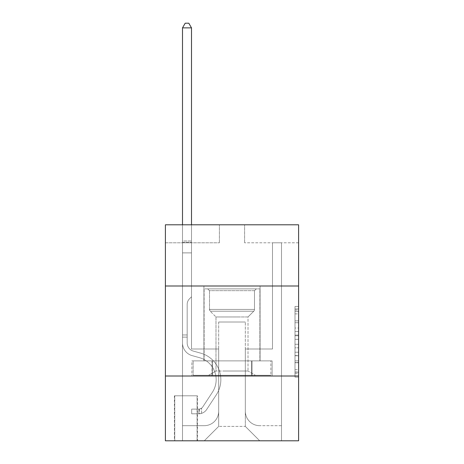 <?xml version="1.0" encoding="UTF-8"?>
<svg xmlns="http://www.w3.org/2000/svg" width="464" height="464" viewBox="0 0 464 464"><rect width="100%" height="100%" fill="white"/><g stroke="black" fill="none" stroke-linecap="round" stroke-linejoin="round"><path stroke-width="0.35" stroke-dasharray="2.32 1.74" d="M295 328.019L295 339.329L298.601 339.329L298.601 373.601L298.601 309.998L298.601 339.329L295 339.329L295 308.937L295 377.139L295 306.466L295 372.192L298.601 372.192L295 372.192L298.601 372.192L295 372.192L295 360.882L295 377.139L298.601 377.139L298.601 306.466L298.601 372.012L298.601 344.276L295 344.276L298.601 344.276L298.601 360.882L298.601 311.408L295 311.408L298.601 311.408L298.601 377.139L298.601 309.998L298.601 377.139L295 377.139L295 306.466L298.601 306.466L298.601 309.998L298.601 306.466L298.601 309.998L298.601 306.466L298.601 308.937L298.601 306.466L295 306.466L295 311.408L298.601 311.408L295 311.408L295 328.019L298.601 328.019M260.078 285.998L260.078 360.882L203.922 360.882L260.078 360.882L203.922 360.882L260.078 360.882L260.078 285.998L203.922 285.998L203.922 360.882L203.922 285.998L260.078 285.998M197.438 395.798L174.4 395.798L197.438 395.798L197.438 440.8L174.4 440.8L197.438 440.8M174.4 395.798L174.4 440.8M298.601 335.083L298.601 331.551L298.601 335.083L295 335.083L295 320.862L295 362.738L295 352.222L298.601 352.222L295 352.222L295 377.139L298.601 377.139L295 377.139L298.601 377.139L295 377.139L295 306.466L298.601 306.466L295 306.466L298.601 306.466L295 306.466L295 335.083L298.601 335.083M298.601 376.002L298.601 440.8L165.399 440.8L165.399 376.002L298.601 376.002L298.601 224.802L244.598 224.802L298.601 224.802L298.601 242.8L298.601 224.802L165.399 224.802L219.402 224.802L165.399 224.802L165.399 242.8L219.402 242.8L165.399 242.8L165.399 224.802L165.399 285.998L298.601 285.998L165.399 285.998L165.399 376.002L298.601 376.002L165.399 376.002M298.601 242.8L244.598 242.8L298.601 242.8M272.501 242.8L281.497 242.8L272.501 242.8L281.497 242.8L272.501 242.8L281.497 242.8L272.501 242.8L281.497 242.8L272.501 242.8L281.497 242.8L272.501 242.8L281.497 242.8L272.501 242.8L281.497 242.8L272.501 242.8L281.497 242.8L272.501 242.8L281.497 242.8L272.501 242.8L281.497 242.8L272.501 242.8L281.497 242.8L272.501 242.8L281.497 242.8L272.501 242.8L281.497 242.8L272.501 242.8L281.497 242.8L272.501 242.8L281.497 242.8L272.501 242.8L281.497 242.8L272.501 242.8L281.497 242.8L272.501 242.8L272.501 348.998L245.323 348.998L245.323 426.399L218.677 426.399L245.323 426.399L259.718 440.8L281.497 440.8L281.497 242.8L281.497 440.8L204.282 440.8L259.718 440.8L245.323 426.399L259.718 440.8L245.323 426.399L245.323 321.999L245.323 411.278A14.401 14.401 0 0 0 259.718 425.679L281.497 425.679L281.497 242.8L281.497 425.679L281.497 242.8L281.497 425.679L281.497 242.8L281.497 425.679L281.497 242.8L281.497 425.679L281.497 242.8L281.497 425.679L281.497 242.8L281.497 425.679L281.497 242.8L281.497 425.679L281.497 242.8L281.497 425.679L281.497 242.8L281.497 425.679L281.497 242.8L281.497 425.679L281.497 242.8L281.497 425.679L281.497 242.8L281.497 425.679L281.497 242.8L281.497 425.679L281.497 242.8L281.497 425.679L281.497 242.8L281.497 425.679L259.718 425.679A14.401 14.401 0 0 1 245.323 411.278A14.401 14.401 0 0 0 259.718 425.679A14.401 14.401 0 0 1 245.323 411.278A14.401 14.401 0 0 0 259.718 425.679A14.401 14.401 0 0 1 245.323 411.278A14.401 14.401 0 0 0 259.718 425.679A14.401 14.401 0 0 1 245.323 411.278A14.401 14.401 0 0 0 259.718 425.679A14.401 14.401 0 0 1 245.323 411.278A14.401 14.401 0 0 0 259.718 425.679A14.401 14.401 0 0 1 245.323 411.278A14.401 14.401 0 0 0 259.718 425.679A14.401 14.401 0 0 1 245.323 411.278A14.401 14.401 0 0 0 259.718 425.679A14.401 14.401 0 0 1 245.323 411.278A14.401 14.401 0 0 0 259.718 425.679A14.401 14.401 0 0 1 245.323 411.278A14.401 14.401 0 0 0 259.718 425.679A14.401 14.401 0 0 1 245.323 411.278A14.401 14.401 0 0 0 259.718 425.679A14.401 14.401 0 0 1 245.323 411.278A14.401 14.401 0 0 0 259.718 425.679A14.401 14.401 0 0 1 245.323 411.278A14.401 14.401 0 0 0 259.718 425.679A14.401 14.401 0 0 1 245.323 411.278A14.401 14.401 0 0 0 259.718 425.679A14.401 14.401 0 0 1 245.323 411.278A14.401 14.401 0 0 0 259.718 425.679A14.401 14.401 0 0 1 245.323 411.278A14.401 14.401 0 0 0 259.718 425.679A14.401 14.401 0 0 1 245.323 411.278L245.323 348.998L245.323 411.278L245.323 348.998L245.323 411.278L245.323 348.998L245.323 411.278L245.323 348.998L245.323 411.278L245.323 348.998L245.323 411.278L245.323 348.998L245.323 411.278L245.323 348.998L245.323 411.278L245.323 348.998L245.323 411.278L245.323 348.998L245.323 411.278L245.323 348.998L245.323 411.278L245.323 348.998L245.323 411.278L245.323 348.998L245.323 411.278L245.323 348.998L245.323 411.278L245.323 348.998L245.323 411.278L245.323 348.998L245.323 411.278L245.323 348.998L272.501 348.998L245.323 348.998L272.501 348.998L245.323 348.998L272.501 348.998L245.323 348.998L272.501 348.998L245.323 348.998L272.501 348.998L245.323 348.998L272.501 348.998L245.323 348.998L272.501 348.998L245.323 348.998L272.501 348.998L245.323 348.998L272.501 348.998L245.323 348.998L272.501 348.998L245.323 348.998L272.501 348.998L245.323 348.998L272.501 348.998L245.323 348.998L272.501 348.998L245.323 348.998L272.501 348.998L245.323 348.998L272.501 348.998L245.323 348.998L272.501 348.998L245.323 348.998L272.501 348.998L272.501 242.8M182.503 242.8L191.499 242.8L182.503 242.8L191.499 242.8L182.503 242.8L191.499 242.8L182.503 242.8L191.499 242.8L182.503 242.8L191.499 242.8L182.503 242.8L191.499 242.8L182.503 242.8L191.499 242.8L182.503 242.8L191.499 242.8L182.503 242.8L191.499 242.8L182.503 242.8L191.499 242.8L182.503 242.8L191.499 242.8L182.503 242.8L191.499 242.8L182.503 242.8L191.499 242.8L182.503 242.8L191.499 242.8L182.503 242.8L191.499 242.8L182.503 242.8L191.499 242.8L182.503 242.8L191.499 242.8L182.503 242.8L182.503 440.8L204.282 440.8L218.677 426.399L218.677 348.998L191.499 348.998L191.499 242.8L191.499 348.998L191.499 242.8L191.499 348.998L191.499 242.8L191.499 348.998L191.499 242.8L191.499 348.998L191.499 242.8L191.499 348.998L191.499 242.8L191.499 348.998L191.499 242.8L191.499 348.998L191.499 242.8L191.499 348.998L191.499 242.8L191.499 348.998L191.499 242.8L191.499 348.998L191.499 242.8L191.499 348.998L191.499 242.8L191.499 348.998L191.499 242.8L191.499 348.998L191.499 242.8L191.499 348.998L191.499 242.8L191.499 348.998L191.499 242.8L191.499 348.998L191.499 242.8L191.499 348.998L218.677 348.998L191.499 348.998L218.677 348.998L191.499 348.998L218.677 348.998L191.499 348.998L218.677 348.998L191.499 348.998L218.677 348.998L191.499 348.998L218.677 348.998L191.499 348.998L218.677 348.998L191.499 348.998L218.677 348.998L191.499 348.998L218.677 348.998L191.499 348.998L218.677 348.998L191.499 348.998L218.677 348.998L191.499 348.998L218.677 348.998L191.499 348.998L218.677 348.998L191.499 348.998L218.677 348.998L191.499 348.998L218.677 348.998L191.499 348.998L218.677 348.998L191.499 348.998L218.677 348.998L218.677 426.399L204.282 440.8L218.677 426.399L204.282 440.8L182.503 440.8L182.503 242.8L182.503 425.679L204.282 425.679A14.401 14.401 0 0 0 218.677 411.278L218.677 348.998L218.677 411.278A14.401 14.401 0 0 1 204.282 425.679A14.401 14.401 0 0 0 218.677 411.278A14.401 14.401 0 0 1 204.282 425.679A14.401 14.401 0 0 0 218.677 411.278A14.401 14.401 0 0 1 204.282 425.679A14.401 14.401 0 0 0 218.677 411.278A14.401 14.401 0 0 1 204.282 425.679A14.401 14.401 0 0 0 218.677 411.278A14.401 14.401 0 0 1 204.282 425.679A14.401 14.401 0 0 0 218.677 411.278A14.401 14.401 0 0 1 204.282 425.679A14.401 14.401 0 0 0 218.677 411.278A14.401 14.401 0 0 1 204.282 425.679A14.401 14.401 0 0 0 218.677 411.278A14.401 14.401 0 0 1 204.282 425.679A14.401 14.401 0 0 0 218.677 411.278A14.401 14.401 0 0 1 204.282 425.679A14.401 14.401 0 0 0 218.677 411.278A14.401 14.401 0 0 1 204.282 425.679A14.401 14.401 0 0 0 218.677 411.278A14.401 14.401 0 0 1 204.282 425.679A14.401 14.401 0 0 0 218.677 411.278A14.401 14.401 0 0 1 204.282 425.679A14.401 14.401 0 0 0 218.677 411.278A14.401 14.401 0 0 1 204.282 425.679A14.401 14.401 0 0 0 218.677 411.278A14.401 14.401 0 0 1 204.282 425.679A14.401 14.401 0 0 0 218.677 411.278A14.401 14.401 0 0 1 204.282 425.679A14.401 14.401 0 0 0 218.677 411.278A14.401 14.401 0 0 1 204.282 425.679L182.503 425.679L204.282 425.679L182.503 425.679L204.282 425.679L182.503 425.679L204.282 425.679L182.503 425.679L204.282 425.679L182.503 425.679L204.282 425.679L182.503 425.679L204.282 425.679L182.503 425.679L204.282 425.679L182.503 425.679L204.282 425.679L182.503 425.679L204.282 425.679L182.503 425.679L204.282 425.679L182.503 425.679L204.282 425.679L182.503 425.679L204.282 425.679L182.503 425.679L204.282 425.679L182.503 425.679L204.282 425.679L182.503 425.679L204.282 425.679L182.503 425.679L182.503 242.8M174.76 440.8L197.078 440.8L174.76 440.8L174.76 395.798L197.078 395.798L197.078 440.8L197.078 395.798L174.76 395.798L174.76 440.8M218.677 321.999L218.677 426.399L218.677 321.999L245.323 321.999L218.677 321.999M244.598 242.8L244.598 224.802L244.598 242.8M219.402 242.8L219.402 224.802L219.402 242.8M272.113 376.002L191.887 376.002L272.113 376.002L272.113 360.882L191.887 360.882L252.056 360.882L252.056 376.002L252.056 360.882L211.944 360.882L211.944 376.002L211.944 360.882L191.887 360.882L191.887 376.002L191.887 360.882L272.113 360.882L272.113 376.002M298.601 285.998L165.399 285.998M211.944 360.882L211.944 376.002L211.944 360.882M252.056 360.882L252.056 376.002L252.056 360.882M295 339.329L298.601 339.329L295 339.329M295 308.937L295 306.466L295 308.937L298.601 308.937L295 308.937M295 362.558L295 347.809L295 362.558L298.601 362.558L295 362.558M295 347.809L295 344.276L298.601 344.276L295 344.276L295 347.809L298.601 347.809L295 347.809M295 320.862L295 311.408L295 320.862L298.601 320.862L295 320.862M295 306.466L298.601 306.466L295 306.466L295 309.998L295 306.466L298.601 306.466M295 377.139L298.601 377.139L295 377.139L295 373.601L295 377.139M187.178 334.962L187.178 337.119L182.503 337.119L182.503 334.962L182.503 342.954L182.503 27.881L182.503 252.88L182.503 27.881L191.499 27.881L191.499 241.002L191.499 27.881L182.503 27.881L185.2 23.2L188.802 23.2L185.2 23.2L182.503 27.881L182.503 252.88L182.503 27.881L191.499 27.881L188.802 23.2L191.499 27.881L191.499 252.88L182.503 252.88L182.503 27.881L185.2 23.2L188.802 23.2L185.2 23.2L182.503 27.881L182.503 252.88L182.503 27.881L191.499 27.881L182.503 27.881L185.2 23.2L188.802 23.2L191.499 27.881L188.802 23.2L185.2 23.2L182.503 27.881L182.503 252.88L182.503 27.881L191.499 27.881L191.499 241.002L191.499 27.881L182.503 27.881L185.2 23.2L188.802 23.2L191.499 27.881L188.802 23.2L185.2 23.2L182.503 27.881L182.503 252.88L182.503 27.881L191.499 27.881L191.499 242.341L191.499 27.881L182.503 27.881L185.2 23.2L188.802 23.2L191.499 27.881L188.802 23.2L185.2 23.2L182.503 27.881L182.503 252.88L182.503 27.881L191.499 27.881L191.499 296.798L189.469 298.828A7.824 7.824 0 0 0 187.178 304.361A7.824 7.824 0 0 1 189.469 298.828L191.499 296.798L191.499 252.88L182.503 252.88L182.503 27.881L185.2 23.2L188.802 23.2L191.499 27.881L182.503 27.881L182.503 252.88L182.503 27.881L191.499 27.881L188.802 23.2L185.2 23.2L182.503 27.881L185.2 23.2L188.802 23.2L191.499 27.881L191.499 241.002L191.499 27.881L182.503 27.881L182.503 252.88L182.503 27.881L191.499 27.881L188.802 23.2L185.2 23.2L182.503 27.881L185.2 23.2L188.802 23.2L191.499 27.881L191.499 242.341L191.499 27.881L182.503 27.881L182.503 342.954A13.143 13.143 0 0 0 192.113 355.615A13.143 13.143 0 0 1 182.503 342.954L182.503 252.88L191.499 252.88L191.499 242.341L191.499 296.798L189.469 298.828A7.824 7.824 0 0 0 187.178 304.361A7.824 7.824 0 0 1 189.469 298.828L191.499 296.798L191.499 252.88L182.503 252.88L182.503 342.954A13.143 13.143 0 0 0 192.113 355.615A13.143 13.143 0 0 1 182.503 342.954L182.503 252.88L191.499 252.88L191.499 241.002L191.499 296.798L189.469 298.828A7.824 7.824 0 0 0 187.178 304.361A7.824 7.824 0 0 1 189.469 298.828L191.499 296.798L191.499 252.88L182.503 252.88L182.503 342.954A13.143 13.143 0 0 0 192.113 355.615A13.143 13.143 0 0 1 182.503 342.954L182.503 252.88L191.499 252.88L191.499 27.881L188.802 23.2L185.2 23.2L182.503 27.881L191.499 27.881L191.499 296.798L189.469 298.828A7.824 7.824 0 0 0 187.178 304.361A7.824 7.824 0 0 1 189.469 298.828L191.499 296.798L191.499 252.88L182.503 252.88L182.503 342.954A13.143 13.143 0 0 0 192.113 355.615L199.439 357.657L192.113 355.615A13.143 13.143 0 0 1 182.503 342.954L182.503 252.88L191.499 252.88L191.499 27.881L182.503 27.881L185.2 23.2L188.802 23.2L191.499 27.881L188.802 23.2L185.2 23.2L182.503 27.881L182.503 241.002L182.503 27.881L191.499 27.881L191.499 296.798L189.469 298.828A7.824 7.824 0 0 0 187.178 304.361A7.824 7.824 0 0 1 189.469 298.828L191.499 296.798L191.499 252.88L182.503 252.88L182.503 342.954A13.143 13.143 0 0 0 192.113 355.615A13.143 13.143 0 0 1 182.503 342.954L182.503 252.88L191.499 252.88L191.499 27.881L182.503 27.881L185.2 23.2L188.802 23.2L191.499 27.881L188.802 23.2L185.2 23.2L182.503 27.881L182.503 242.341L182.503 27.881L191.499 27.881L191.499 296.798L189.469 298.828A7.824 7.824 0 0 0 187.178 304.361A7.824 7.824 0 0 1 189.469 298.828L191.499 296.798L191.499 252.88L182.503 252.88L182.503 342.954A13.143 13.143 0 0 0 192.113 355.615A13.143 13.143 0 0 1 182.503 342.954L182.503 252.88L191.499 252.88L191.499 27.881L182.503 27.881L185.2 23.2L188.802 23.2L191.499 27.881L188.802 23.2L185.2 23.2L182.503 27.881L182.503 252.88L191.499 252.88L191.499 296.798L189.469 298.828A7.824 7.824 0 0 0 187.178 304.361A7.824 7.824 0 0 1 189.469 298.828L191.499 296.798L191.499 242.341L191.499 252.88L182.503 252.88L182.503 342.954A13.143 13.143 0 0 0 192.113 355.615L199.439 357.657L192.113 355.615A13.143 13.143 0 0 1 182.503 342.954L182.503 252.88L191.499 252.88L191.499 296.798L189.469 298.828A7.824 7.824 0 0 0 187.178 304.361A7.824 7.824 0 0 1 189.469 298.828L191.499 296.798L191.499 241.002L191.499 252.88L182.503 252.88L182.503 342.954A13.143 13.143 0 0 0 192.113 355.615A13.143 13.143 0 0 1 182.503 342.954L182.503 252.88L191.499 252.88L191.499 296.798L189.469 298.828A7.824 7.824 0 0 0 187.178 304.361A7.824 7.824 0 0 1 189.469 298.828L191.499 296.798L191.499 27.881L191.499 252.88L182.503 252.88L182.503 342.954A13.143 13.143 0 0 0 192.113 355.615A13.143 13.143 0 0 1 182.503 342.954L182.503 252.88L191.499 252.88L191.499 296.798L189.469 298.828A7.824 7.824 0 0 0 187.178 304.361A7.824 7.824 0 0 1 189.469 298.828L191.499 296.798L191.499 27.881L182.503 27.881L191.499 27.881L188.802 23.2L191.499 27.881L191.499 252.88L182.503 252.88L182.503 342.954A13.143 13.143 0 0 0 192.113 355.615L199.439 357.657A22.858 22.858 0 0 1 212.413 392.219A22.858 22.858 0 0 0 199.439 357.657L192.113 355.615A13.143 13.143 0 0 1 182.503 342.954L182.503 252.88L191.499 252.88L191.499 296.798L189.469 298.828A7.824 7.824 0 0 0 187.178 304.361A7.824 7.824 0 0 1 189.469 298.828L191.499 296.798L191.499 27.881L182.503 27.881L185.2 23.2L188.802 23.2L185.2 23.2L182.503 27.881L182.503 241.002L182.503 27.881L191.499 27.881L188.802 23.2L191.499 27.881L191.499 252.88L182.503 252.88L182.503 342.954A13.143 13.143 0 0 0 192.113 355.615A13.143 13.143 0 0 1 182.503 342.954L182.503 252.88L191.499 252.88L191.499 296.798L189.469 298.828A7.824 7.824 0 0 0 187.178 304.361A7.824 7.824 0 0 1 189.469 298.828L191.499 296.798L191.499 27.881L182.503 27.881L185.2 23.2L188.802 23.2L185.2 23.2L182.503 27.881L182.503 242.341L182.503 27.881L191.499 27.881L188.802 23.2L191.499 27.881L191.499 252.88L182.503 252.88L182.503 342.954A13.143 13.143 0 0 0 192.113 355.615A13.143 13.143 0 0 1 182.503 342.954L182.503 252.88L191.499 252.88L191.499 296.798L189.469 298.828A7.824 7.824 0 0 0 187.178 304.361A7.824 7.824 0 0 1 189.469 298.828L191.499 296.798L191.499 27.881L182.503 27.881L185.2 23.2L188.802 23.2L185.2 23.2L182.503 27.881L182.503 342.954A13.143 13.143 0 0 0 192.113 355.615L199.439 357.657L192.113 355.615A13.143 13.143 0 0 1 182.503 342.954L182.503 252.88L191.499 252.88L191.499 296.798L189.469 298.828A7.824 7.824 0 0 0 187.178 304.361A7.824 7.824 0 0 1 189.469 298.828L191.499 296.798L191.499 252.88L182.503 252.88L182.503 342.954A13.143 13.143 0 0 0 192.113 355.615A13.143 13.143 0 0 1 182.503 342.954L182.503 252.88L191.499 252.88L191.499 242.341L191.499 296.798L189.469 298.828A7.824 7.824 0 0 0 187.178 304.361A7.824 7.824 0 0 1 189.469 298.828L191.499 296.798L191.499 252.88L182.503 252.88L182.503 342.954A13.143 13.143 0 0 0 192.113 355.615A13.143 13.143 0 0 1 182.503 342.954L182.503 252.88L191.499 252.88L191.499 241.002L191.499 296.798L189.469 298.828A7.824 7.824 0 0 0 187.178 304.361A7.824 7.824 0 0 1 189.469 298.828L191.499 296.798L191.499 252.88L182.503 252.88L182.503 342.954A13.143 13.143 0 0 0 192.113 355.615L199.439 357.657L192.113 355.615A13.143 13.143 0 0 1 182.503 342.954L182.503 252.88L191.499 252.88L191.499 27.881L188.802 23.2L191.499 27.881L191.499 296.798L189.469 298.828A7.824 7.824 0 0 0 187.178 304.361A7.824 7.824 0 0 1 189.469 298.828L191.499 296.798L191.499 252.88L182.503 252.88L182.503 342.954L182.503 337.119L187.178 337.119L187.178 334.962L182.503 334.962L187.178 334.962L187.178 342.954L187.178 304.361L187.178 342.954A8.462 8.462 0 0 0 193.366 351.109A8.462 8.462 0 0 1 187.178 342.954L187.178 304.361L187.178 342.954L187.178 334.962L182.503 334.962L187.178 334.962L187.178 342.954A8.462 8.462 0 0 0 193.366 351.109A8.462 8.462 0 0 1 187.178 342.954L187.178 304.361L187.178 342.954A8.462 8.462 0 0 0 193.366 351.109A8.462 8.462 0 0 1 187.178 342.954L187.178 304.361L187.178 342.954L187.178 334.962L182.503 334.962L187.178 334.962L187.178 342.954A8.462 8.462 0 0 0 193.366 351.109L200.692 353.15L193.366 351.109A8.462 8.462 0 0 1 187.178 342.954L187.178 304.361L187.178 342.954A8.462 8.462 0 0 0 193.366 351.109A8.462 8.462 0 0 1 187.178 342.954L187.178 304.361L187.178 342.954L187.178 334.962L182.503 334.962L187.178 334.962L187.178 342.954A8.462 8.462 0 0 0 193.366 351.109A8.462 8.462 0 0 1 187.178 342.954L187.178 304.361L187.178 342.954A8.462 8.462 0 0 0 193.366 351.109L200.692 353.15L193.366 351.109A8.462 8.462 0 0 1 187.178 342.954L187.178 304.361L187.178 342.954L187.178 334.962L182.503 334.962L187.178 334.962L187.178 342.954A8.462 8.462 0 0 0 193.366 351.109A8.462 8.462 0 0 1 187.178 342.954L187.178 304.361L187.178 342.954A8.462 8.462 0 0 0 193.366 351.109A8.462 8.462 0 0 1 187.178 342.954L187.178 304.361L187.178 342.954L187.178 334.962L182.503 334.962L187.178 334.962L187.178 342.954A8.462 8.462 0 0 0 193.366 351.109L200.692 353.15L193.366 351.109A8.462 8.462 0 0 1 187.178 342.954L187.178 304.361L187.178 342.954A8.462 8.462 0 0 0 193.366 351.109A8.462 8.462 0 0 1 187.178 342.954L187.178 304.361L187.178 342.954L187.178 334.962L182.503 334.962L187.178 334.962L187.178 342.954A8.462 8.462 0 0 0 193.366 351.109A8.462 8.462 0 0 1 187.178 342.954L187.178 304.361L187.178 342.954A8.462 8.462 0 0 0 193.366 351.109L200.692 353.15A27.538 27.538 0 0 1 216.328 394.783A27.538 27.538 0 0 0 200.692 353.15L193.366 351.109A8.462 8.462 0 0 1 187.178 342.954L187.178 304.361L187.178 342.954L187.178 334.962L182.503 334.962L187.178 334.962L187.178 342.954A8.462 8.462 0 0 0 193.366 351.109A8.462 8.462 0 0 1 187.178 342.954L187.178 304.361L187.178 342.954A8.462 8.462 0 0 0 193.366 351.109A8.462 8.462 0 0 1 187.178 342.954L187.178 304.361L187.178 342.954L187.178 334.962L182.503 334.962M198.882 413.801A9.541 9.541 0 0 0 206.677 409.492L216.328 394.783A27.538 27.538 0 0 0 200.692 353.15L193.366 351.109A8.462 8.462 0 0 1 187.178 342.954A8.462 8.462 0 0 0 193.366 351.109A8.462 8.462 0 0 1 187.178 342.954L187.178 304.361L187.178 342.954A8.462 8.462 0 0 0 193.366 351.109A8.462 8.462 0 0 1 187.178 342.954A8.462 8.462 0 0 0 193.366 351.109L200.692 353.15A27.538 27.538 0 0 1 216.328 394.783A27.538 27.538 0 0 0 200.692 353.15L193.366 351.109A8.462 8.462 0 0 1 187.178 342.954A8.462 8.462 0 0 0 193.366 351.109L200.692 353.15L193.366 351.109A8.462 8.462 0 0 1 187.178 342.954A8.462 8.462 0 0 0 193.366 351.109A8.462 8.462 0 0 1 187.178 342.954A8.462 8.462 0 0 0 193.366 351.109L200.692 353.15L193.366 351.109A8.462 8.462 0 0 1 187.178 342.954A8.462 8.462 0 0 0 193.366 351.109L200.692 353.15A27.538 27.538 0 0 1 216.328 394.783L206.677 409.492L216.328 394.783A27.538 27.538 0 0 0 200.692 353.15L193.366 351.109A8.462 8.462 0 0 1 187.178 342.954A8.462 8.462 0 0 0 193.366 351.109A8.462 8.462 0 0 1 187.178 342.954A8.462 8.462 0 0 0 193.366 351.109L200.692 353.15L193.366 351.109A8.462 8.462 0 0 1 187.178 342.954A8.462 8.462 0 0 0 193.366 351.109L200.692 353.15L193.366 351.109A8.462 8.462 0 0 1 187.178 342.954A8.462 8.462 0 0 0 193.366 351.109A8.462 8.462 0 0 1 187.178 342.954A8.462 8.462 0 0 0 193.366 351.109L200.692 353.15A27.538 27.538 0 0 1 216.328 394.783A27.538 27.538 0 0 0 200.692 353.15L193.366 351.109A8.462 8.462 0 0 1 187.178 342.954A8.462 8.462 0 0 0 193.366 351.109L200.692 353.15L193.366 351.109A8.462 8.462 0 0 1 187.178 342.954A8.462 8.462 0 0 0 193.366 351.109A8.462 8.462 0 0 1 187.178 342.954A8.462 8.462 0 0 0 193.366 351.109L200.692 353.15L193.366 351.109A8.462 8.462 0 0 1 187.178 342.954A8.462 8.462 0 0 0 193.366 351.109L200.692 353.15A27.538 27.538 0 0 1 216.328 394.783A27.538 27.538 0 0 0 200.692 353.15L193.366 351.109A8.462 8.462 0 0 1 187.178 342.954A8.462 8.462 0 0 0 193.366 351.109A8.462 8.462 0 0 1 187.178 342.954A8.462 8.462 0 0 0 193.366 351.109L200.692 353.15L193.366 351.109A8.462 8.462 0 0 1 187.178 342.954A8.462 8.462 0 0 0 193.366 351.109L200.692 353.15A27.538 27.538 0 0 1 216.328 394.783L206.677 409.492L216.328 394.783A27.538 27.538 0 0 0 200.692 353.15L193.366 351.109L200.692 353.15A27.538 27.538 0 0 1 216.328 394.783A27.538 27.538 0 0 0 200.692 353.15L193.366 351.109L200.692 353.15A27.538 27.538 0 0 1 216.328 394.783A27.538 27.538 0 0 0 200.692 353.15L193.366 351.109L200.692 353.15A27.538 27.538 0 0 1 216.328 394.783L206.677 409.492A9.541 9.541 0 0 1 201.579 413.354A9.541 9.541 0 0 0 206.677 409.492L216.328 394.783A27.538 27.538 0 0 0 200.692 353.15L193.366 351.109L200.692 353.15A27.538 27.538 0 0 1 216.328 394.783A27.538 27.538 0 0 0 200.692 353.15L193.366 351.109L200.692 353.15A27.538 27.538 0 0 1 216.328 394.783A27.538 27.538 0 0 0 200.692 353.15L193.366 351.109L200.692 353.15A27.538 27.538 0 0 1 216.328 394.783L206.677 409.492L216.328 394.783A27.538 27.538 0 0 0 200.692 353.15L193.366 351.109L200.692 353.15A27.538 27.538 0 0 1 216.328 394.783A27.538 27.538 0 0 0 200.692 353.15L193.366 351.109L200.692 353.15A27.538 27.538 0 0 1 216.328 394.783A27.538 27.538 0 0 0 200.692 353.15L193.366 351.109L200.692 353.15A27.538 27.538 0 0 1 216.328 394.783L206.677 409.492L216.328 394.783A27.538 27.538 0 0 0 200.692 353.15L193.366 351.109L200.692 353.15A27.538 27.538 0 0 1 216.328 394.783A27.538 27.538 0 0 0 200.692 353.15L193.366 351.109L200.692 353.15A27.538 27.538 0 0 1 216.328 394.783A27.538 27.538 0 0 0 200.692 353.15A27.538 27.538 0 0 1 216.328 394.783L206.677 409.492A9.541 9.541 0 0 1 201.579 413.354C198.807 413.946 198.807 413.946 201.579 413.354C198.807 413.946 198.807 413.946 201.579 413.354A9.541 9.541 0 0 0 206.677 409.492L216.328 394.783A27.538 27.538 0 0 0 200.692 353.15A27.538 27.538 0 0 1 216.328 394.783L206.677 409.492L216.328 394.783A27.538 27.538 0 0 0 200.692 353.15A27.538 27.538 0 0 1 216.328 394.783A27.538 27.538 0 0 0 200.692 353.15A27.538 27.538 0 0 1 216.328 394.783L206.677 409.492L216.328 394.783A27.538 27.538 0 0 0 200.692 353.15A27.538 27.538 0 0 1 216.328 394.783L206.677 409.492A9.541 9.541 0 0 1 201.579 413.354C198.807 413.946 198.807 413.946 201.579 413.354C198.807 413.946 198.807 413.946 201.579 413.354A9.541 9.541 0 0 0 206.677 409.492L216.328 394.783A27.538 27.538 0 0 0 200.692 353.15A27.538 27.538 0 0 1 216.328 394.783A27.538 27.538 0 0 0 200.692 353.15A27.538 27.538 0 0 1 216.328 394.783L206.677 409.492L216.328 394.783A27.538 27.538 0 0 0 200.692 353.15A27.538 27.538 0 0 1 216.328 394.783L206.677 409.492L216.328 394.783A27.538 27.538 0 0 0 200.692 353.15A27.538 27.538 0 0 1 216.328 394.783A27.538 27.538 0 0 0 200.692 353.15A27.538 27.538 0 0 1 216.328 394.783L206.677 409.492A9.541 9.541 0 0 1 201.579 413.354C198.807 413.946 198.807 413.946 201.579 413.354C198.807 413.946 198.807 413.946 201.579 413.354A9.541 9.541 0 0 0 206.677 409.492L216.328 394.783A27.538 27.538 0 0 0 200.692 353.15A27.538 27.538 0 0 1 216.328 394.783L206.677 409.492L216.328 394.783A27.538 27.538 0 0 0 200.692 353.15A27.538 27.538 0 0 1 216.328 394.783A27.538 27.538 0 0 0 200.692 353.15A27.538 27.538 0 0 1 216.328 394.783L206.677 409.492L216.328 394.783A27.538 27.538 0 0 0 200.692 353.15A27.538 27.538 0 0 1 216.328 394.783L206.677 409.492A9.541 9.541 0 0 1 201.579 413.354C198.807 413.946 198.807 413.946 201.579 413.354C198.807 413.946 198.807 413.946 201.579 413.354A9.541 9.541 0 0 0 206.677 409.492L216.328 394.783A27.538 27.538 0 0 0 200.692 353.15A27.538 27.538 0 0 1 216.328 394.783A27.538 27.538 0 0 0 200.692 353.15A27.538 27.538 0 0 1 216.328 394.783L206.677 409.492L216.328 394.783A27.538 27.538 0 0 0 200.692 353.15A27.538 27.538 0 0 1 216.328 394.783L206.677 409.492A9.541 9.541 0 0 1 201.579 413.354C198.807 413.946 198.807 413.946 201.579 413.354C198.807 413.946 198.807 413.946 201.579 413.354A9.541 9.541 0 0 0 206.677 409.492L216.328 394.783L206.677 409.492A9.541 9.541 0 0 1 201.579 413.354C198.807 413.946 198.807 413.946 201.579 413.354C198.807 413.946 198.807 413.946 201.579 413.354A9.541 9.541 0 0 0 206.677 409.492L216.328 394.783L206.677 409.492A9.541 9.541 0 0 1 201.579 413.354C198.807 413.946 198.807 413.946 201.579 413.354C198.807 413.946 198.807 413.946 201.579 413.354A9.541 9.541 0 0 0 206.677 409.492L216.328 394.783L206.677 409.492A9.541 9.541 0 0 1 201.579 413.354C198.807 413.946 198.807 413.946 201.579 413.354C198.807 413.946 198.807 413.946 201.579 413.354A9.541 9.541 0 0 0 206.677 409.492L216.328 394.783L206.677 409.492A9.541 9.541 0 0 1 201.579 413.354C198.807 413.946 198.807 413.946 201.579 413.354C198.807 413.946 198.807 413.946 201.579 413.354A9.541 9.541 0 0 0 206.677 409.492L216.328 394.783L206.677 409.492A9.541 9.541 0 0 1 201.579 413.354C198.807 413.946 198.807 413.946 201.579 413.354C198.807 413.946 198.807 413.946 201.579 413.354A9.541 9.541 0 0 0 206.677 409.492L216.328 394.783L206.677 409.492A9.541 9.541 0 0 1 201.579 413.354C198.807 413.946 198.807 413.946 201.579 413.354C198.807 413.946 198.807 413.946 201.579 413.354A9.541 9.541 0 0 0 206.677 409.492L216.328 394.783L206.677 409.492A9.541 9.541 0 0 1 201.579 413.354C198.807 413.946 198.807 413.946 201.579 413.354C198.807 413.946 198.807 413.946 201.579 413.354A9.541 9.541 0 0 0 206.677 409.492L216.328 394.783L206.677 409.492A9.541 9.541 0 0 1 201.579 413.354C198.807 413.946 198.807 413.946 201.579 413.354C198.807 413.946 198.807 413.946 201.579 413.354A9.541 9.541 0 0 0 206.677 409.492L216.328 394.783L206.677 409.492A9.541 9.541 0 0 1 201.579 413.354C198.807 413.946 198.807 413.946 201.579 413.354C198.807 413.946 198.807 413.946 201.579 413.354A9.541 9.541 0 0 0 206.677 409.492L216.328 394.783L206.677 409.492A9.541 9.541 0 0 1 201.579 413.354C198.807 413.946 198.807 413.946 201.579 413.354C198.807 413.946 198.807 413.946 201.579 413.354A9.541 9.541 0 0 0 206.677 409.492L216.328 394.783L206.677 409.492A9.541 9.541 0 0 1 201.579 413.354C198.807 413.946 198.807 413.946 201.579 413.354C198.807 413.946 198.807 413.946 201.579 413.354A9.541 9.541 0 0 0 206.677 409.492A9.541 9.541 0 0 1 198.882 413.801L198.882 409.115A4.86 4.86 0 0 0 202.762 406.928L212.413 392.219A22.858 22.858 0 0 0 199.439 357.657A22.858 22.858 0 0 1 212.413 392.219A22.858 22.858 0 0 0 199.439 357.657L192.113 355.615A13.143 13.143 0 0 1 182.503 342.954A13.143 13.143 0 0 0 192.113 355.615A13.143 13.143 0 0 1 182.503 342.954A13.143 13.143 0 0 0 192.113 355.615L199.439 357.657L192.113 355.615A13.143 13.143 0 0 1 182.503 342.954A13.143 13.143 0 0 0 192.113 355.615L199.439 357.657L192.113 355.615A13.143 13.143 0 0 1 182.503 342.954A13.143 13.143 0 0 0 192.113 355.615A13.143 13.143 0 0 1 182.503 342.954A13.143 13.143 0 0 0 192.113 355.615L199.439 357.657A22.858 22.858 0 0 1 212.413 392.219L202.762 406.928L212.413 392.219A22.858 22.858 0 0 0 199.439 357.657L192.113 355.615A13.143 13.143 0 0 1 182.503 342.954A13.143 13.143 0 0 0 192.113 355.615L199.439 357.657L192.113 355.615A13.143 13.143 0 0 1 182.503 342.954A13.143 13.143 0 0 0 192.113 355.615A13.143 13.143 0 0 1 182.503 342.954A13.143 13.143 0 0 0 192.113 355.615L199.439 357.657L192.113 355.615A13.143 13.143 0 0 1 182.503 342.954A13.143 13.143 0 0 0 192.113 355.615L199.439 357.657A22.858 22.858 0 0 1 212.413 392.219A22.858 22.858 0 0 0 199.439 357.657L192.113 355.615A13.143 13.143 0 0 1 182.503 342.954A13.143 13.143 0 0 0 192.113 355.615A13.143 13.143 0 0 1 182.503 342.954A13.143 13.143 0 0 0 192.113 355.615L199.439 357.657L192.113 355.615A13.143 13.143 0 0 1 182.503 342.954A13.143 13.143 0 0 0 192.113 355.615L199.439 357.657L192.113 355.615A13.143 13.143 0 0 1 182.503 342.954A13.143 13.143 0 0 0 192.113 355.615A13.143 13.143 0 0 1 182.503 342.954A13.143 13.143 0 0 0 192.113 355.615L199.439 357.657A22.858 22.858 0 0 1 212.413 392.219A22.858 22.858 0 0 0 199.439 357.657L192.113 355.615A13.143 13.143 0 0 1 182.503 342.954A13.143 13.143 0 0 0 192.113 355.615L199.439 357.657L192.113 355.615A13.143 13.143 0 0 1 182.503 342.954A13.143 13.143 0 0 0 192.113 355.615A13.143 13.143 0 0 1 182.503 342.954A13.143 13.143 0 0 0 192.113 355.615L199.439 357.657L192.113 355.615A13.143 13.143 0 0 1 182.503 342.954A13.143 13.143 0 0 0 192.113 355.615L199.439 357.657A22.858 22.858 0 0 1 212.413 392.219L202.762 406.928L212.413 392.219A22.858 22.858 0 0 0 199.439 357.657L192.113 355.615L199.439 357.657A22.858 22.858 0 0 1 212.413 392.219A22.858 22.858 0 0 0 199.439 357.657L192.113 355.615L199.439 357.657A22.858 22.858 0 0 1 212.413 392.219A22.858 22.858 0 0 0 199.439 357.657L192.113 355.615L199.439 357.657A22.858 22.858 0 0 1 212.413 392.219L202.762 406.928A4.86 4.86 0 0 1 201.579 408.175C198.853 409.428 198.853 409.428 201.579 408.175C198.853 409.428 198.853 409.428 201.579 408.175A4.86 4.86 0 0 0 202.762 406.928L212.413 392.219A22.858 22.858 0 0 0 199.439 357.657L192.113 355.615L199.439 357.657A22.858 22.858 0 0 1 212.413 392.219A22.858 22.858 0 0 0 199.439 357.657L192.113 355.615L199.439 357.657A22.858 22.858 0 0 1 212.413 392.219A22.858 22.858 0 0 0 199.439 357.657L192.113 355.615L199.439 357.657A22.858 22.858 0 0 1 212.413 392.219L202.762 406.928L212.413 392.219A22.858 22.858 0 0 0 199.439 357.657L192.113 355.615L199.439 357.657A22.858 22.858 0 0 1 212.413 392.219A22.858 22.858 0 0 0 199.439 357.657L192.113 355.615L199.439 357.657A22.858 22.858 0 0 1 212.413 392.219A22.858 22.858 0 0 0 199.439 357.657L192.113 355.615L199.439 357.657A22.858 22.858 0 0 1 212.413 392.219L202.762 406.928L212.413 392.219A22.858 22.858 0 0 0 199.439 357.657L192.113 355.615L199.439 357.657A22.858 22.858 0 0 1 212.413 392.219A22.858 22.858 0 0 0 199.439 357.657L192.113 355.615L199.439 357.657A22.858 22.858 0 0 1 212.413 392.219A22.858 22.858 0 0 0 199.439 357.657A22.858 22.858 0 0 1 212.413 392.219L202.762 406.928A4.86 4.86 0 0 1 201.579 408.175C198.853 409.428 198.853 409.428 201.579 408.175C198.853 409.428 198.853 409.428 201.579 408.175A4.86 4.86 0 0 0 202.762 406.928L212.413 392.219A22.858 22.858 0 0 0 199.439 357.657A22.858 22.858 0 0 1 212.413 392.219L202.762 406.928L212.413 392.219A22.858 22.858 0 0 0 199.439 357.657A22.858 22.858 0 0 1 212.413 392.219A22.858 22.858 0 0 0 199.439 357.657A22.858 22.858 0 0 1 212.413 392.219L202.762 406.928L212.413 392.219A22.858 22.858 0 0 0 199.439 357.657A22.858 22.858 0 0 1 212.413 392.219L202.762 406.928A4.86 4.86 0 0 1 201.579 408.175C198.853 409.428 198.853 409.428 201.579 408.175C198.853 409.428 198.853 409.428 201.579 408.175A4.86 4.86 0 0 0 202.762 406.928L212.413 392.219A22.858 22.858 0 0 0 199.439 357.657A22.858 22.858 0 0 1 212.413 392.219A22.858 22.858 0 0 0 199.439 357.657A22.858 22.858 0 0 1 212.413 392.219L202.762 406.928L212.413 392.219A22.858 22.858 0 0 0 199.439 357.657A22.858 22.858 0 0 1 212.413 392.219L202.762 406.928L212.413 392.219A22.858 22.858 0 0 0 199.439 357.657A22.858 22.858 0 0 1 212.413 392.219A22.858 22.858 0 0 0 199.439 357.657A22.858 22.858 0 0 1 212.413 392.219L202.762 406.928A4.86 4.86 0 0 1 201.579 408.175C198.853 409.428 198.853 409.428 201.579 408.175C198.853 409.428 198.853 409.428 201.579 408.175A4.86 4.86 0 0 0 202.762 406.928L212.413 392.219A22.858 22.858 0 0 0 199.439 357.657A22.858 22.858 0 0 1 212.413 392.219L202.762 406.928L212.413 392.219A22.858 22.858 0 0 0 199.439 357.657A22.858 22.858 0 0 1 212.413 392.219A22.858 22.858 0 0 0 199.439 357.657A22.858 22.858 0 0 1 212.413 392.219L202.762 406.928L212.413 392.219A22.858 22.858 0 0 0 199.439 357.657A22.858 22.858 0 0 1 212.413 392.219L202.762 406.928A4.86 4.86 0 0 1 201.579 408.175C198.853 409.428 198.853 409.428 201.579 408.175C198.853 409.428 198.853 409.428 201.579 408.175A4.86 4.86 0 0 0 202.762 406.928L212.413 392.219A22.858 22.858 0 0 0 199.439 357.657A22.858 22.858 0 0 1 212.413 392.219A22.858 22.858 0 0 0 199.439 357.657A22.858 22.858 0 0 1 212.413 392.219L202.762 406.928L212.413 392.219A22.858 22.858 0 0 0 199.439 357.657A22.858 22.858 0 0 1 212.413 392.219L202.762 406.928A4.86 4.86 0 0 1 201.579 408.175C198.853 409.428 198.853 409.428 201.579 408.175C198.853 409.428 198.853 409.428 201.579 408.175A4.86 4.86 0 0 0 202.762 406.928L212.413 392.219L202.762 406.928A4.86 4.86 0 0 1 201.579 408.175C198.853 409.428 198.853 409.428 201.579 408.175C198.853 409.428 198.853 409.428 201.579 408.175A4.86 4.86 0 0 0 202.762 406.928L212.413 392.219L202.762 406.928A4.86 4.86 0 0 1 201.579 408.175C198.853 409.428 198.853 409.428 201.579 408.175C198.853 409.428 198.853 409.428 201.579 408.175A4.86 4.86 0 0 0 202.762 406.928L212.413 392.219L202.762 406.928A4.86 4.86 0 0 1 201.579 408.175C198.853 409.428 198.853 409.428 201.579 408.175C198.853 409.428 198.853 409.428 201.579 408.175A4.86 4.86 0 0 0 202.762 406.928L212.413 392.219L202.762 406.928A4.86 4.86 0 0 1 201.579 408.175C198.853 409.428 198.853 409.428 201.579 408.175C198.853 409.428 198.853 409.428 201.579 408.175A4.86 4.86 0 0 0 202.762 406.928L212.413 392.219L202.762 406.928A4.86 4.86 0 0 1 201.579 408.175C198.853 409.428 198.853 409.428 201.579 408.175C198.853 409.428 198.853 409.428 201.579 408.175A4.86 4.86 0 0 0 202.762 406.928L212.413 392.219L202.762 406.928A4.86 4.86 0 0 1 201.579 408.175C198.853 409.428 198.853 409.428 201.579 408.175C198.853 409.428 198.853 409.428 201.579 408.175A4.86 4.86 0 0 0 202.762 406.928L212.413 392.219L202.762 406.928A4.86 4.86 0 0 1 201.579 408.175C198.853 409.428 198.853 409.428 201.579 408.175C198.853 409.428 198.853 409.428 201.579 408.175A4.86 4.86 0 0 0 202.762 406.928L212.413 392.219L202.762 406.928A4.86 4.86 0 0 1 201.579 408.175C198.853 409.428 198.853 409.428 201.579 408.175C198.853 409.428 198.853 409.428 201.579 408.175A4.86 4.86 0 0 0 202.762 406.928L212.413 392.219L202.762 406.928A4.86 4.86 0 0 1 201.579 408.175C198.853 409.428 198.853 409.428 201.579 408.175C198.853 409.428 198.853 409.428 201.579 408.175A4.86 4.86 0 0 0 202.762 406.928L212.413 392.219L202.762 406.928A4.86 4.86 0 0 1 201.579 408.175C198.853 409.428 198.853 409.428 201.579 408.175C198.853 409.428 198.853 409.428 201.579 408.175A4.86 4.86 0 0 0 202.762 406.928L212.413 392.219L202.762 406.928A4.86 4.86 0 0 1 201.579 408.175C198.853 409.428 198.853 409.428 201.579 408.175C198.853 409.428 198.853 409.428 201.579 408.175A4.86 4.86 0 0 0 202.762 406.928A4.86 4.86 0 0 1 198.882 409.115L198.882 413.801L191.678 413.801L198.882 413.801A9.541 9.541 0 0 0 206.677 409.492A9.541 9.541 0 0 1 198.882 413.801L198.882 409.115L191.678 409.12L198.882 409.115A4.86 4.86 0 0 0 202.762 406.928A4.86 4.86 0 0 1 198.882 409.115L198.882 413.801L191.678 413.801L191.678 409.12L191.678 413.801L198.882 413.801A9.541 9.541 0 0 0 206.677 409.492A9.541 9.541 0 0 1 198.882 413.801L198.882 409.115L191.678 409.12L198.882 409.115A4.86 4.86 0 0 0 202.762 406.928A4.86 4.86 0 0 1 198.882 409.115L198.882 413.801L191.678 413.801L191.678 409.12L191.678 413.801L198.882 413.801A9.541 9.541 0 0 0 206.677 409.492A9.541 9.541 0 0 1 198.882 413.801L198.882 409.115L191.678 409.12L198.882 409.115A4.86 4.86 0 0 0 202.762 406.928A4.86 4.86 0 0 1 198.882 409.115L198.882 413.801L191.678 413.801L191.678 409.12L191.678 413.801L198.882 413.801A9.541 9.541 0 0 0 206.677 409.492A9.541 9.541 0 0 1 198.882 413.801L198.882 409.115L191.678 409.12L198.882 409.115A4.86 4.86 0 0 0 202.762 406.928A4.86 4.86 0 0 1 198.882 409.115L198.882 413.801L191.678 413.801L191.678 409.12L191.678 413.801L198.882 413.801A9.541 9.541 0 0 0 206.677 409.492A9.541 9.541 0 0 1 198.882 413.801L198.882 409.115L191.678 409.12L198.882 409.115A4.86 4.86 0 0 0 202.762 406.928A4.86 4.86 0 0 1 198.882 409.115L198.882 413.801L191.678 413.801L191.678 409.12L191.678 413.801L198.882 413.801A9.541 9.541 0 0 0 206.677 409.492A9.541 9.541 0 0 1 198.882 413.801L198.882 409.115L191.678 409.12L198.882 409.115A4.86 4.86 0 0 0 202.762 406.928A4.86 4.86 0 0 1 198.882 409.115L198.882 413.801L191.678 413.801L191.678 409.12L191.678 413.801L198.882 413.801A9.541 9.541 0 0 0 206.677 409.492A9.541 9.541 0 0 1 198.882 413.801L198.882 409.115L191.678 409.12L198.882 409.115A4.86 4.86 0 0 0 202.762 406.928A4.86 4.86 0 0 1 198.882 409.115L198.882 413.801L191.678 413.801L191.678 409.12L191.678 413.801L198.882 413.801A9.541 9.541 0 0 0 206.677 409.492A9.541 9.541 0 0 1 198.882 413.801L198.882 409.115L191.678 409.12L198.882 409.115A4.86 4.86 0 0 0 202.762 406.928A4.86 4.86 0 0 1 198.882 409.115L198.882 413.801L191.678 413.801L191.678 409.12L191.678 413.801L198.882 413.801A9.541 9.541 0 0 0 206.677 409.492A9.541 9.541 0 0 1 198.882 413.801L198.882 409.115L191.678 409.12L198.882 409.115A4.86 4.86 0 0 0 202.762 406.928A4.86 4.86 0 0 1 198.882 409.115L198.882 413.801L191.678 413.801L191.678 409.12L191.678 413.801L198.882 413.801A9.541 9.541 0 0 0 206.677 409.492A9.541 9.541 0 0 1 198.882 413.801L198.882 409.115L191.678 409.12L198.882 409.115A4.86 4.86 0 0 0 202.762 406.928A4.86 4.86 0 0 1 198.882 409.115L198.882 413.801L191.678 413.801L191.678 409.12L191.678 413.801L198.882 413.801A9.541 9.541 0 0 0 206.677 409.492A9.541 9.541 0 0 1 198.882 413.801L198.882 409.115L191.678 409.12L198.882 409.115A4.86 4.86 0 0 0 202.762 406.928A4.86 4.86 0 0 1 198.882 409.115L198.882 413.801L191.678 413.801L191.678 409.12L191.678 413.801L198.882 413.801A9.541 9.541 0 0 0 206.677 409.492A9.541 9.541 0 0 1 198.882 413.801L198.882 409.115L191.678 409.12L198.882 409.115A4.86 4.86 0 0 0 202.762 406.928A4.86 4.86 0 0 1 198.882 409.115L198.882 413.801L191.678 413.801L191.678 409.12L191.678 413.801L198.882 413.801A9.541 9.541 0 0 0 206.677 409.492A9.541 9.541 0 0 1 198.882 413.801L198.882 409.115L191.678 409.12L198.882 409.115A4.86 4.86 0 0 0 202.762 406.928A4.86 4.86 0 0 1 198.882 409.115L198.882 413.801L191.678 413.801L191.678 409.12L191.678 413.801L198.882 413.801A9.541 9.541 0 0 0 206.677 409.492A9.541 9.541 0 0 1 198.882 413.801L198.882 409.115L191.678 409.12L198.882 409.115A4.86 4.86 0 0 0 202.762 406.928A4.86 4.86 0 0 1 198.882 409.115L198.882 413.801L191.678 413.801L191.678 409.12L191.678 413.801L198.882 413.801A9.541 9.541 0 0 0 206.677 409.492A9.541 9.541 0 0 1 198.882 413.801L198.882 409.115L191.678 409.12L198.882 409.115A4.86 4.86 0 0 0 202.762 406.928A4.86 4.86 0 0 1 198.882 409.115L198.882 413.801L191.678 413.801L191.678 409.12L191.678 413.801L198.882 413.801A9.541 9.541 0 0 0 206.677 409.492A9.541 9.541 0 0 1 198.882 413.801L198.882 409.115L191.678 409.12L198.882 409.115A4.86 4.86 0 0 0 202.762 406.928A4.86 4.86 0 0 1 198.882 409.115L198.882 413.801L191.678 413.801L191.678 409.12L191.678 413.801L198.882 413.801M219.849 288.881L256.302 288.881L219.849 288.881M243.252 290.679L209.502 290.679L243.252 290.679M220.301 375.277L255.397 375.277L220.301 375.277M223.99 371.02L248.02 371.02L223.99 371.02M240.01 316.958L215.98 316.958L240.01 316.958M218.051 288.881L259.898 288.881L218.051 288.881M218.051 360.882L259.898 360.882L218.051 360.882M270.866 360.882L193.134 360.882L270.866 360.882L270.866 375.277L193.134 375.277L270.866 375.277L251.436 375.277L270.866 375.277L270.866 360.882L251.436 360.882L251.436 375.277L193.134 375.277L251.436 375.277L251.436 360.882L270.866 360.882M212.564 360.882L212.564 375.277L212.564 360.882L193.134 360.882L193.134 375.277L193.134 360.882L251.436 360.882L212.564 360.882L212.564 375.277L212.564 360.882M254.498 290.679L256.302 288.881L207.698 288.881L256.302 288.881L254.498 290.679L209.502 290.679L207.698 288.881L209.502 290.679L254.498 290.679L254.498 309.436L209.502 309.436L209.502 290.679L209.502 309.436L254.498 309.436L209.502 309.436L254.498 309.436L254.498 290.679M215.98 371.02L208.603 375.277L255.397 375.277L208.603 375.277L215.98 371.02L248.02 371.02L255.397 375.277L248.02 371.02L215.98 371.02L215.98 316.958L248.02 316.958L248.02 371.02L248.02 316.958L253.762 311.216A2.517 2.517 0 0 0 254.498 309.436L253.762 311.216L210.238 311.216A2.517 2.517 0 0 1 209.502 309.436L210.238 311.216L253.762 311.216L210.238 311.216L253.762 311.216L248.02 316.958L215.98 316.958L210.238 311.216L215.98 316.958L215.98 371.02M259.898 288.881L204.102 288.881L204.102 360.882L259.898 360.882L204.102 360.882L204.102 288.881L259.898 288.881L259.898 360.882L259.898 288.881M251.436 360.882L251.436 375.277L251.436 360.882M182.503 224.802L182.503 27.881L191.499 27.881L182.503 27.881L185.2 23.2L188.802 23.2L185.2 23.2L182.503 27.881L182.503 241.002L182.503 27.881L191.499 27.881L188.802 23.2L191.499 27.881L191.499 241.002L191.499 27.881L182.503 27.881L185.2 23.2L188.802 23.2L185.2 23.2L182.503 27.881L191.499 27.881L188.802 23.2L191.499 27.881L191.499 224.802M191.678 409.12L198.702 409.12L191.678 409.12L191.678 413.801L191.678 409.12M182.503 241.002L182.503 242.341L182.503 241.002L191.499 241.002L182.503 241.002M201.579 413.354C198.807 413.946 198.807 413.946 201.579 413.354C198.807 413.946 198.807 413.946 201.579 413.354L201.579 408.175L201.579 413.354M191.499 27.881L188.802 23.2L185.2 23.2L182.503 27.881M295 360.882L298.601 360.882L295 360.882M295 355.581L298.601 355.581M295 322.718L298.601 322.718L295 322.718M295 309.998L298.601 309.998M295 373.601L298.601 373.601M295 369.715L298.601 369.715M295 313.884L298.601 313.884M295 335.791L298.601 335.791L295 335.791M295 355.76L298.601 355.76L295 355.76M295 362.738L298.601 362.738L295 362.738M295 331.551L298.601 331.551L295 331.551M182.503 242.341L191.499 242.341L182.503 242.341M187.178 337.119L182.503 337.119L187.178 337.119M295 372.012L298.601 372.012M295 372.192L298.601 372.192M295 311.408L298.601 311.408M199.421 409.068L199.421 413.772"/><path stroke-width="0.7" d="M298.601 285.998L298.601 224.802L165.399 224.802L165.399 285.998L298.601 285.998L298.601 440.8L165.399 440.8L165.399 285.998M298.601 376.002L165.399 376.002M191.499 224.802L191.499 27.881L182.503 27.881L182.503 224.802M182.503 27.881L185.2 23.2L188.802 23.2L191.499 27.881"/></g></svg>
